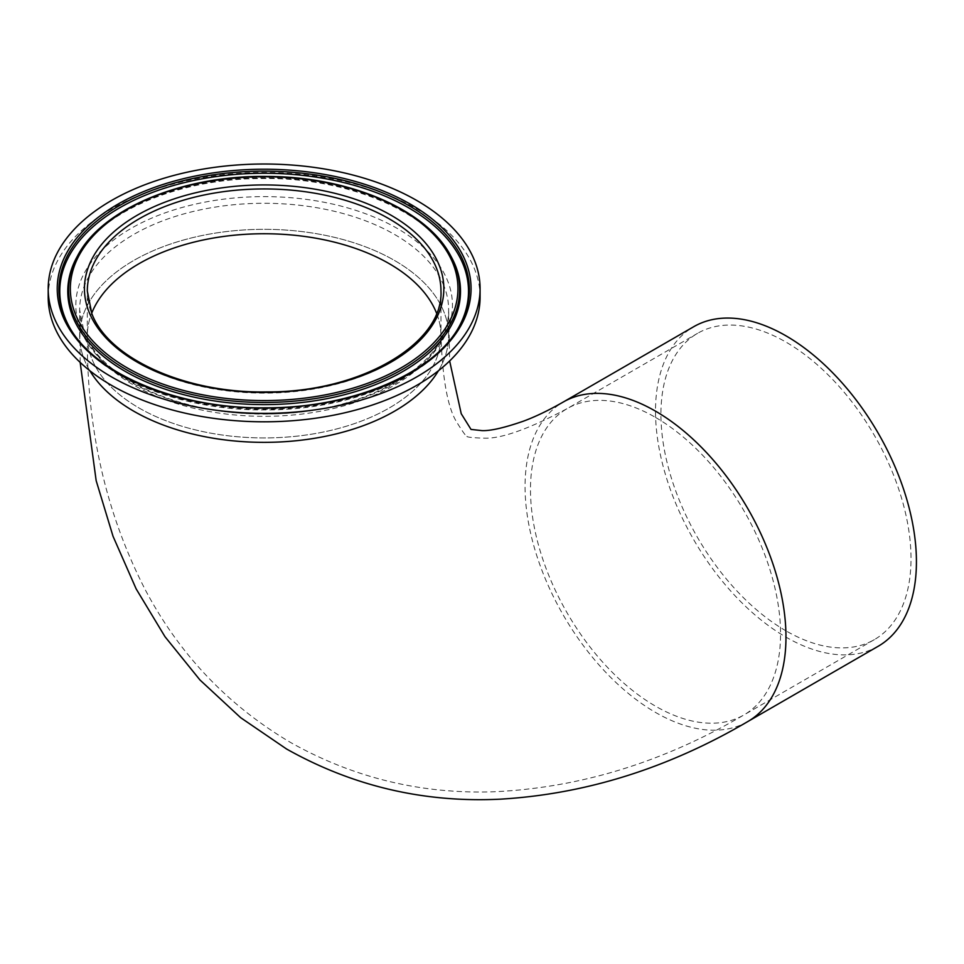 <?xml version="1.0" encoding="UTF-8"?>
<svg xmlns="http://www.w3.org/2000/svg" width="964" height="964" viewBox="0 0 964 964"><rect width="100%" height="100%" fill="white"/><g stroke="black" fill="none" stroke-linecap="round" stroke-linejoin="round"><path stroke-width="0.72" stroke-dasharray="4.82 3.62" d="M436.596 313.252A176.834 102.088 180 0 1 440.97 335.834A176.834 102.088 180 0 1 331.821 430.149A176.834 102.088 180 0 1 139.105 408.025A176.834 102.088 180 0 1 87.314 335.834A176.834 102.088 180 0 1 91.701 313.252A176.834 102.088 0 0 0 87.314 335.834A176.834 102.088 0 0 0 91.942 359.042A176.834 102.088 0 0 0 284.38 437.258A176.834 102.088 0 0 0 440.97 335.834A176.834 102.088 0 0 0 436.596 313.252M89.833 370.73A184.498 106.522 180 0 1 79.65 335.834A184.498 106.522 180 0 1 193.547 237.421A184.498 106.522 180 0 1 394.601 260.521A184.498 106.522 180 0 1 448.634 335.834A184.498 106.522 180 0 1 438.463 370.73A184.498 106.522 0 0 0 448.634 335.834A184.498 106.522 0 0 0 443.814 311.625A184.498 106.522 0 0 0 243.036 230.022A184.498 106.522 0 0 0 79.65 335.834A184.498 106.522 0 0 0 84.483 360.042A184.498 106.522 0 0 0 89.833 370.73M785.973 630.854A176.834 102.1 60 0 1 670.45 475.035A176.834 102.1 60 0 1 697.562 333.339A176.834 102.1 60 0 1 785.973 342.099A176.834 102.1 60 0 1 901.497 497.918A176.834 102.1 60 0 1 874.384 639.614A176.834 102.1 60 0 1 785.973 630.854M878.216 646.254A184.498 106.522 60 0 1 785.973 637.12A184.498 106.522 60 0 1 665.449 474.541A184.498 106.522 60 0 1 693.731 326.7M480.084 297.141A215.948 124.669 0 0 0 474.433 268.799A215.948 124.669 0 0 0 239.446 173.279A215.948 124.669 0 0 0 48.2 297.141M655.52 417.412A176.834 102.1 60 0 1 771.031 573.243A176.834 102.1 60 0 1 743.931 714.939A176.834 102.1 60 0 1 655.52 706.178A176.834 102.1 60 0 1 539.997 550.348A176.834 102.1 60 0 1 567.097 408.652A176.834 102.1 60 0 1 655.52 417.412M747.763 721.578A184.498 106.522 60 0 1 655.52 712.432A184.498 106.522 60 0 1 534.984 549.854A184.498 106.522 60 0 1 563.265 402.024M68.806 325.916A204.356 117.982 0 0 0 69.203 326.663L68.396 325.169A205.212 118.476 0 0 0 264.148 408.085A205.212 118.476 0 0 0 459.9 325.169L459.081 326.663A204.356 117.982 0 0 0 459.491 325.916M69.203 326.663A204.356 117.982 0 0 0 264.148 409.23A204.356 117.982 0 0 0 459.081 326.663M450.646 255.725A195.511 112.884 0 0 0 264.148 176.725A195.511 112.884 0 0 0 77.638 255.725M451.465 257.219A196.367 113.378 0 0 0 264.148 177.87A196.367 113.378 0 0 0 76.831 257.219M874.384 639.614L743.931 714.939C663.822 761.922 580.943 787.516 495.267 791.709C422.027 794.469 353.716 778.02 290.357 742.352C227.709 705.262 179.268 654.255 145.034 589.329C105.92 513.101 86.676 428.594 87.314 335.834L87.314 291.032A176.834 102.088 0 0 0 91.942 314.228A176.834 102.088 0 0 0 284.38 392.444A176.834 102.088 0 0 0 440.97 291.032L440.97 335.834C442.464 378.792 447.682 407.507 456.623 422.003C463.612 433.234 467.13 437.921 467.191 436.065C465.612 437.053 471.432 437.752 484.651 438.186C501.678 438.68 529.152 428.835 567.097 408.652L697.562 333.339M443.814 285.597A184.498 106.522 0 0 0 243.036 203.982A184.498 106.522 0 0 0 79.65 309.806A184.498 106.522 0 0 0 84.483 334.014A184.498 106.522 0 0 0 285.248 415.617A184.498 106.522 0 0 0 448.634 309.806A184.498 106.522 0 0 0 443.814 285.597M80.759 330.062A188.317 108.727 0 0 0 306.95 411.23A188.317 108.727 0 0 0 447.537 280.632A188.317 108.727 0 0 0 221.334 199.464A188.317 108.727 0 0 0 80.759 330.062M80.157 362.404L79.65 309.806L84.205 332.604C100.437 377.273 177.966 414.122 261.256 413.857C362.03 416.52 452.128 363.741 448.634 309.806L449.646 360.958M68.697 325.712C93.845 375.538 177.424 410.736 264.835 409.905C351.764 410.387 434.559 375.261 459.599 325.712M451.947 258.135C429.125 211.839 346.305 176.701 260.364 178.569C177.015 178.653 98.557 213.285 76.337 258.135"/><path stroke-width="1.45" d="M389.179 263.642A176.834 102.088 180 0 1 436.596 313.252A176.834 102.088 0 0 0 436.343 312.625A176.834 102.088 0 0 0 263.594 233.746A176.834 102.088 0 0 0 91.701 313.252A176.834 102.088 180 0 1 215.08 237.747A176.834 102.088 180 0 1 389.179 263.642M133.683 411.158A184.498 106.522 180 0 1 89.833 370.73A184.498 106.522 0 0 0 264.148 442.356A184.498 106.522 0 0 0 438.463 370.73A184.498 106.522 180 0 1 133.683 411.158M563.265 402.024L693.731 326.7A184.498 106.522 60 0 1 785.973 335.834A184.498 106.522 60 0 1 906.497 498.412A184.498 106.522 60 0 1 878.216 646.254L747.763 721.578A184.498 106.522 60 0 0 776.044 573.737A184.498 106.522 60 0 0 655.52 411.158A184.498 106.522 60 0 0 563.265 402.024C548.661 410.363 535.369 416.761 523.392 421.184C504.22 427.835 490.411 430.98 481.988 430.619L471.022 429.426L461.226 413.713L449.646 360.958M48.2 288.682L48.2 297.141A215.948 124.669 0 0 0 53.851 325.471A215.948 124.669 0 0 0 288.851 420.991A215.948 124.669 0 0 0 480.084 297.141L480.084 288.682A215.948 124.669 0 0 0 474.433 260.34A215.948 124.669 0 0 0 239.446 164.832A215.948 124.669 0 0 0 48.2 288.682A215.948 124.669 0 0 0 53.851 317.023A215.948 124.669 0 0 0 288.851 412.544A215.948 124.669 0 0 0 480.084 288.682M465.648 261.533A206.923 119.464 0 0 0 217.117 172.351A206.923 119.464 0 0 0 62.648 315.843A206.923 119.464 0 0 0 311.179 405.025A206.923 119.464 0 0 0 465.648 261.533M463.985 262.678A205.212 118.476 0 0 0 217.503 174.231A205.212 118.476 0 0 0 64.299 316.541A205.212 118.476 0 0 0 68.396 325.169C93.159 373.393 177.738 409.073 265.919 407.808C352.884 408.17 435.439 372.707 459.9 325.169A205.212 118.476 0 0 0 463.985 262.678M459.599 325.712L459.491 325.916A204.356 117.982 0 0 0 459.599 325.712A204.356 117.982 0 0 0 463.154 264.425A204.356 117.982 0 0 0 217.695 176.352A204.356 117.982 0 0 0 65.13 318.072A204.356 117.982 0 0 0 68.697 325.712A204.356 117.982 0 0 0 68.806 325.916L68.697 325.712M77.638 255.725L76.831 257.219A196.367 113.378 0 0 0 76.337 258.135A196.367 113.378 0 0 0 72.915 317.023A196.367 113.378 0 0 0 308.781 401.651A196.367 113.378 0 0 0 455.37 265.474A196.367 113.378 0 0 0 451.947 258.135A196.367 113.378 0 0 0 451.465 257.219L450.646 255.725C426.666 209.525 348.257 176.183 265.751 176.448C182.136 175.364 101.907 208.899 77.638 255.725A195.511 112.884 0 0 0 73.746 315.264A195.511 112.884 0 0 0 308.588 399.53A195.511 112.884 0 0 0 454.538 263.943A195.511 112.884 0 0 0 450.646 255.725M452.887 263.256A193.812 111.896 0 0 0 220.093 179.714A193.812 111.896 0 0 0 75.409 314.119A193.812 111.896 0 0 0 308.203 397.65A193.812 111.896 0 0 0 452.887 263.256M439.138 265.1A179.702 103.751 0 0 0 223.299 187.655A179.702 103.751 0 0 0 89.146 312.264A179.702 103.751 0 0 0 304.986 389.721A179.702 103.751 0 0 0 439.138 265.1M436.343 267.823A176.834 102.088 0 0 0 243.916 189.607A176.834 102.088 0 0 0 87.314 291.032L91.809 313.529C108.185 358.234 185.365 393.481 266.594 391.902C360.801 392.625 443.741 343.329 440.97 291.032A176.834 102.088 0 0 0 436.343 267.823M747.763 721.578C668.209 768.224 585.738 794.095 500.364 799.168C423.979 802.916 352.704 786.178 286.525 748.98L240.663 717.686L199.922 679.933L164.977 636.674L136.153 588.896L113.029 536.285L96.159 480.65L80.157 362.404"/></g></svg>
